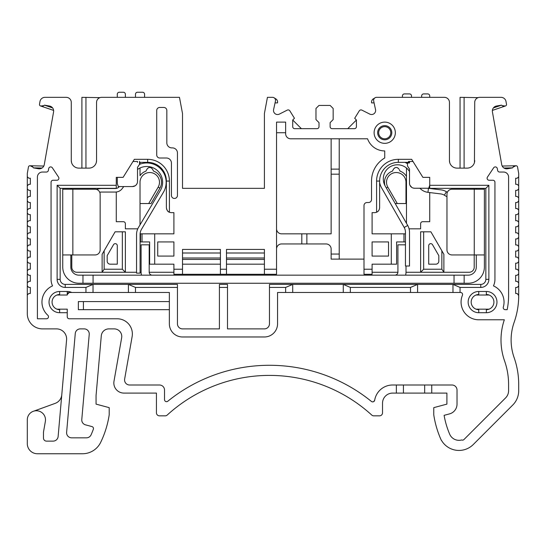 <?xml version="1.0" encoding="UTF-8"?>
<svg xmlns="http://www.w3.org/2000/svg" width="546" height="546" viewBox="0 0 546 546"><rect width="100%" height="100%" fill="white"/><g stroke="black" fill="none" stroke-linecap="round" stroke-linejoin="round"><path stroke-width="0.82" d="M503.972 168.025L512.585 167.861M502.19 166.045L515.813 165.759L513.069 167.144A3.03 3.03 0 0 1 515.028 165.902L515.799 165.766A1.515 1.515 0 0 1 517.553 166.994L518.7 173.478L518.7 176.713L517.185 178.228L515.67 178.228L515.67 184.295L517.185 184.295L518.7 185.811L518.7 188.848L517.185 190.363L515.67 190.363L515.67 196.43L517.185 196.43L518.7 197.945L518.7 200.976L517.185 202.498L515.67 202.498L515.67 208.558L517.185 208.558L518.7 210.08L518.7 213.111L517.185 214.626L515.67 214.626L515.67 220.693L517.185 220.693L518.7 222.208L518.7 225.245L517.185 226.761L515.67 226.761L515.67 232.828L517.185 232.828L518.7 234.343L518.7 237.38L517.185 238.895L515.67 238.895L515.67 244.963L517.185 244.963L518.7 246.478L518.7 249.508L517.185 251.03L515.67 251.03L515.67 257.098L517.185 257.098L518.7 258.613L518.7 261.643L517.185 263.158L515.67 263.158L515.67 269.226L517.185 269.226L518.7 270.748L518.7 273.778L517.185 275.293L515.67 275.293L515.67 281.361L517.185 281.361L518.7 282.876L518.7 285.913L517.185 287.428L515.67 287.428L515.67 293.495L517.185 293.495L518.7 295.57A80.89 80.89 0 0 1 514.12 322.399A53.085 53.085 0 0 0 514.12 357.61A80.89 80.89 0 0 1 518.7 384.439L518.7 390.718A20.222 20.222 0 0 1 512.776 405.016L473.273 444.519A20.222 20.222 0 0 1 441.461 440.329L441.332 440.329A96.055 96.055 0 0 1 433.77 414.83L433.77 407.644L446.908 404.122L446.908 393.093L431.743 393.093L431.743 384.998L392.635 384.998A18.202 18.202 0 0 0 374.686 400.191A2.02 2.02 0 0 1 371.417 401.44L371.417 401.44A161.78 161.78 0 0 0 167.813 401.221A2.02 2.02 0 0 1 164.523 399.645A2.02 2.02 0 0 0 167.813 401.221M474.774 101.638L474.72 102.395A5.057 5.057 0 0 1 479.77 97.338L501.03 97.338A5.057 5.057 0 0 1 506.012 101.515L506.497 104.266A1.515 1.515 0 0 1 505.268 106.02L504.497 106.156A3.03 3.03 0 0 1 502.231 105.651L501.501 105.146L496.526 106.02A5.057 5.057 0 0 0 492.424 111.875L501.726 164.653A5.057 5.057 0 0 0 507.582 168.755L512.564 167.875L507.582 168.755M512.564 167.875L513.069 167.144M91.967 426.583L85.51 424.849A5.057 5.057 0 0 1 81.784 419.526L89.23 334.377A5.057 5.057 0 0 0 84.193 328.883L80.303 328.883A5.057 5.057 0 0 0 75.266 333.497L66.619 432.336A5.057 5.057 0 0 0 71.656 437.831L86.466 437.831A5.057 5.057 0 0 0 91.086 434.828A87.967 87.967 0 0 0 93.346 429.224A2.02 2.02 0 0 0 91.967 426.583M396.355 384.998L396.355 393.093L392.635 393.093A10.108 10.108 0 0 0 382.528 403.201L382.528 412.803A3.03 3.03 0 0 1 379.49 415.84L373.778 415.84A3.03 3.03 0 0 1 371.73 415.049A151.665 151.665 0 0 0 167.226 415.049A3.03 3.03 0 0 1 165.185 415.84L159.466 415.84A3.03 3.03 0 0 1 156.436 412.803L156.436 393.093L123.949 393.093A10.108 10.108 0 0 1 113.991 381.224L121.656 337.783A7.583 7.583 0 0 0 114.182 328.883L108.845 328.883A7.583 7.583 0 0 0 101.29 335.804L96.055 395.618L96.055 404.122L109.2 407.644L109.2 414.83A96.055 96.055 0 0 1 100.689 442.335A20.222 20.222 0 0 1 82.487 453.753L37.408 453.753A10.108 10.108 0 0 1 27.3 443.645L27.3 419.847A9.098 9.098 0 0 1 36.398 410.749A9.098 9.098 0 0 1 45.359 421.43L43.523 431.852A3.03 3.03 0 0 0 43.475 432.377L43.475 438.083A3.03 3.03 0 0 0 46.512 441.12L53.098 441.12A5.057 5.057 0 0 0 58.129 436.5L66.585 339.878A10.108 10.108 0 0 0 56.511 328.883L42.465 328.883A15.165 15.165 0 0 1 27.3 313.718L27.3 295.011L28.815 293.495L30.33 293.495L30.33 287.428L28.815 287.428L27.3 285.913L27.3 282.876L28.815 281.361L30.33 281.361L30.33 275.293L28.815 275.293L27.3 273.778L27.3 270.748L28.815 269.226L30.33 269.226L30.33 263.158L28.815 263.158L27.3 261.643L27.3 258.613L28.815 257.098L30.33 257.098L30.33 251.03L28.815 251.03L27.3 249.508L27.3 246.478L28.815 244.963L30.33 244.963L30.33 238.895L28.815 238.895L27.3 237.38L27.3 234.343L28.815 232.828L30.33 232.828L30.33 226.761L28.815 226.761L27.3 225.245L27.3 222.208L28.815 220.693L30.33 220.693L30.33 214.626L28.815 214.626L27.3 213.111L27.3 210.08L28.815 208.558L30.33 208.558L30.33 202.498L28.815 202.498L27.3 200.976L27.3 197.945L28.815 196.43L30.33 196.43L30.33 190.363L28.815 190.363L27.3 188.848L27.3 185.811L28.815 184.295L30.33 184.295L30.33 178.228L28.815 178.228L27.3 176.713L27.3 173.478L28.447 166.994A1.515 1.515 0 0 1 30.201 165.766L30.972 165.902A3.03 3.03 0 0 1 32.931 167.144L33.436 167.875L38.418 168.755A5.057 5.057 0 0 0 44.274 164.653L53.576 111.875A5.057 5.057 0 0 0 49.474 106.02L44.499 105.146L43.769 105.651A3.03 3.03 0 0 1 41.503 106.156L40.732 106.02A1.515 1.515 0 0 1 39.503 104.266L39.988 101.515A5.057 5.057 0 0 1 44.97 97.338L66.23 97.338A5.057 5.057 0 0 1 71.28 102.395L71.28 160.531A7.583 7.583 0 0 0 78.863 168.12L88.978 168.12A7.583 7.583 0 0 0 96.56 160.538L96.294 162.537M164.523 399.645L164.523 390.056A5.057 5.057 0 0 0 159.466 384.998L129.62 384.998A5.057 5.057 0 0 1 124.638 379.067L132.132 336.575L124.638 379.067M116.278 188.431L116.278 185.306L57.125 185.306L57.125 279.34A8.088 8.088 0 0 0 65.213 287.428L85.947 287.428L85.947 292.485L71.765 292.485A10.62 10.62 0 0 0 67.24 291.468L59.657 291.475A10.62 10.62 0 0 0 49.038 302.088A10.62 10.62 0 0 0 59.651 312.708L67.24 312.708L67.24 316.748A2.02 2.02 0 0 0 69.26 318.775L117.199 318.775A15.165 15.165 0 0 1 132.132 336.575M116.278 185.306L116.278 177.361L123.109 177.361L134.343 159.323L147.673 159.323A21.738 21.738 0 0 1 169.41 181.06L169.41 212.223C167.847 211.855 166.837 210.312 166.373 207.589L166.373 181.06A18.707 18.707 0 0 0 147.673 162.353L147.673 159.323M154.702 233.838L140.547 233.838L140.547 241.926L149.645 241.926L149.645 264.175L154.702 264.175L154.702 233.838L173.908 233.838L173.908 212.647L171.43 212.647A5.057 5.057 0 0 1 167.492 210.756M154.702 264.175L173.908 264.175L173.908 269.226L182.507 269.226L182.507 249.426L220.42 249.426L220.42 269.226L226.488 269.226L226.488 249.426L264.407 249.426L264.407 269.226L276.542 269.226L276.542 122.113L285.64 122.113L285.64 133.743L285.64 132.726L276.542 132.726M290.697 138.793L367.567 138.793L290.697 138.793A5.057 5.057 0 0 1 285.64 133.743M363.998 269.226L363.998 274.283L372.092 274.283L372.092 269.226L363.998 269.226L363.998 205.569A3.03 3.03 0 0 1 367.035 202.532L368.502 202.532A3.03 3.03 0 0 0 371.533 199.502L371.533 181.06A26.795 26.795 0 0 1 384.725 157.971L384.725 150.928A18.202 18.202 0 0 1 367.567 138.793M372.092 269.226L372.092 264.175L391.298 264.175L391.298 233.838L372.092 233.838L372.092 212.647L374.57 212.647L372.092 212.647M378.48 210.79A5.057 5.057 0 0 1 376.59 212.223L376.59 181.06A21.738 21.738 0 0 1 398.327 159.323L411.657 159.323L422.891 177.361L429.722 177.361L429.722 185.21L428.712 188.24L414.557 188.24A5.057 5.057 0 0 1 409.5 183.183L409.5 171.492A14.155 14.155 0 0 0 390.445 166.639A14.155 14.155 0 0 0 385.162 185.954L407.705 225.471A13.65 13.65 0 0 1 409.5 232.234L409.5 266.011L405.453 266.011L405.453 232.234A9.603 9.603 0 0 0 404.197 227.477L381.647 187.954A18.202 18.202 0 0 1 379.627 182.562L379.627 207.589C379.409 209.957 378.398 211.5 376.59 212.223A5.057 5.057 0 0 1 374.57 212.647M429.722 177.361L429.722 185.306L488.875 185.306L488.875 279.34A8.088 8.088 0 0 1 480.78 287.428L460.053 287.428L460.053 292.485L460.558 292.485A2.02 2.02 0 0 1 462.428 295.284A17.697 17.697 0 0 0 461.07 302.088A17.697 17.697 0 0 1 462.428 295.284M431.743 384.998L451.965 384.998A5.057 5.057 0 0 1 457.022 390.056L457.022 404.122A10.108 10.108 0 0 1 449.529 413.888L444.096 415.342A85.947 85.947 0 0 0 449.672 434.179A10.108 10.108 0 0 0 461.684 439.96A2.02 2.02 0 0 0 463.943 439.55L505.63 397.863A10.108 10.108 0 0 0 508.592 390.718L508.592 384.439A70.775 70.775 0 0 0 504.586 360.967A63.193 63.193 0 0 1 504.327 319.785L478.76 319.785A17.697 17.697 0 0 1 461.07 302.088M474.72 102.395L474.447 162.537M449.706 162.537L449.44 160.531A7.583 7.583 0 0 0 457.022 168.12L467.13 168.12A7.583 7.583 0 0 0 474.72 160.538M449.44 160.531L449.44 102.395A5.057 5.057 0 0 0 444.383 97.338L376.638 97.338A3.03 3.03 0 0 0 373.676 101.017L375.539 109.63A4.047 4.047 0 0 1 369.765 114.094L361.902 110.128A2.02 2.02 0 0 0 359.241 110.92L354.695 118.277L356.415 120.004L356.415 126.658A2.02 2.02 0 0 1 354.395 128.685L332.152 128.685A2.02 2.02 0 0 1 330.125 126.658L330.125 122.618L333.162 119.581L333.162 108.463L330.125 105.426L319.007 105.426L315.97 108.463L315.97 119.581L319.007 122.618L319.007 126.658A2.02 2.02 0 0 1 316.98 128.685L294.738 128.685A2.02 2.02 0 0 1 292.717 126.658L292.717 120.004L301.399 128.685M96.615 101.638L96.56 102.395A5.057 5.057 0 0 1 101.617 97.338L179.47 97.338L182.507 113.52L182.507 188.343L264.407 188.343L264.407 113.52L267.438 97.338L272.495 97.338A3.03 3.03 0 0 1 275.457 101.017L273.594 109.63A4.047 4.047 0 0 0 279.368 114.1L287.23 110.128A2.02 2.02 0 0 1 289.892 110.92L294.451 118.27L292.717 120.004M96.56 102.395L96.56 160.538M494.942 279.34A15.165 15.165 0 0 1 493.454 285.886A17.697 17.697 0 0 1 503.323 307.077A2.02 2.02 0 0 0 505.262 309.671L507.173 309.671A70.775 70.775 0 0 0 508.592 295.57L508.592 177.095A5.057 5.057 0 0 0 503.535 172.038L499.61 172.038A2.02 2.02 0 0 1 497.618 170.366L497.304 168.591A2.02 2.02 0 0 0 493.632 167.82L487.442 177.109A2.02 2.02 0 0 0 489.12 180.248L492.915 180.248A2.02 2.02 0 0 1 494.942 182.275L494.942 279.34M51.058 182.275A2.02 2.02 0 0 1 53.085 180.248L56.88 180.248A2.02 2.02 0 0 0 58.558 177.109L52.368 167.82A2.02 2.02 0 0 0 48.696 168.591L48.382 170.366A2.02 2.02 0 0 1 46.39 172.038L42.465 172.038A5.057 5.057 0 0 0 37.408 177.095L37.408 318.775L46.471 318.775A2.02 2.02 0 0 0 47.823 315.247A17.697 17.697 0 0 1 52.546 285.886A15.165 15.165 0 0 1 51.058 279.34L51.058 182.275M374.112 132.726A10.62 10.62 0 0 0 384.725 143.345A10.62 10.62 0 0 0 395.345 132.726A10.62 10.62 0 0 0 384.725 122.113A10.62 10.62 0 0 0 374.112 132.726M171.43 195.441L171.43 163.063A5.057 5.057 0 0 0 166.373 158.006L159.753 158.006A3.03 3.03 0 0 1 156.722 154.975L156.722 110.483A3.03 3.03 0 0 1 159.753 107.453L163.8 107.453A3.03 3.03 0 0 1 166.83 110.483L166.83 142.84A5.057 5.057 0 0 0 171.888 147.898L172.393 147.898A5.057 5.057 0 0 1 177.45 152.948L177.45 195.441A3.01 3.01 0 0 1 174.44 198.451A3.01 3.01 0 0 1 171.43 195.441A3.01 3.01 0 0 0 174.44 198.451A3.01 3.01 0 0 0 177.45 195.441M388.527 256.081L388.527 241.926L372.092 241.926L372.092 256.081L388.527 256.081M157.733 256.081L173.908 256.081L173.908 241.926L157.733 241.926L157.733 256.081M478.76 291.475A10.62 10.62 0 0 0 468.147 302.088A10.62 10.62 0 0 0 478.753 312.708L486.343 312.708A10.62 10.62 0 0 0 496.962 302.088A10.62 10.62 0 0 0 486.35 291.475L478.76 291.475L478.76 294.506A7.583 7.583 0 0 0 471.178 302.088A7.583 7.583 0 0 0 478.76 309.671L478.76 312.708M32.931 167.144L30.187 165.759L43.81 166.045M38.418 168.755L33.429 167.861M44.485 105.153L49.474 106.02M52.621 107.937L44.472 105.153M53.624 110.415L40.718 106.02L43.769 105.651M99.932 97.632L81.9 97.338L81.9 168.12M114.257 97.338L117.288 97.338L117.288 94.267A2.02 2.02 0 0 1 119.308 92.247L123.355 92.247A2.02 2.02 0 0 1 125.375 94.267L125.375 97.338L135.49 97.338L135.49 94.267A2.02 2.02 0 0 1 137.51 92.247L142.567 92.247A2.02 2.02 0 0 1 144.588 94.267L144.588 97.338L171.383 97.338M220.42 269.226L220.42 274.283L182.507 274.283L182.507 269.226M264.407 188.343L182.507 188.343M264.407 269.226L264.407 274.283L226.488 274.283L226.488 269.226M374.085 102.901L371.58 102.901L371.58 101.119L372.508 99.413L375 97.816M274.133 97.816L276.624 99.413L277.552 101.119L277.552 102.901L275.054 102.901M478.084 97.632L460.053 97.338L460.053 168.12M477.34 97.966L476.672 98.403M476.092 98.928L475.607 99.529M475.225 100.191L474.945 100.901M429.722 185.306L429.722 188.343L485.838 188.343L485.838 279.34L488.875 279.34M429.722 192.561L429.722 221.703L422.645 221.703A2.02 2.02 0 0 0 420.625 223.73L420.625 228.822L409.063 228.822M408.49 161.486L408.49 162.353L408.49 161.486L413.008 161.486M409.5 162.353L398.327 162.353A18.707 18.707 0 0 0 379.627 181.06L376.59 181.06M406.477 223.321L406.477 182.262L405.971 182.262L405.971 203.542L406.477 203.542M399.29 169.717L400.129 171.171A11.753 11.753 0 0 1 406.477 176.488L406.477 182.262M406.477 176.488L406.477 168.025M406.477 163.131L406.477 162.353M393.878 168.618A3.03 3.03 0 0 0 393.618 168.994C395.352 166.96 397.099 166.96 398.873 168.994A3.03 3.03 0 0 0 398.614 168.618M397.966 168.011A3.03 3.03 0 0 0 397.584 167.793M397.195 167.629A3.03 3.03 0 0 0 396.805 167.533M396.423 167.486A3.03 3.03 0 0 0 396.034 167.486M395.652 167.54A3.03 3.03 0 0 0 395.27 167.642M394.888 167.799A3.03 3.03 0 0 0 394.512 168.018M406.012 272.263L420.625 272.263L423.655 269.226L441.857 269.226L443.878 272.263L469.157 272.263A5.057 5.057 0 0 0 474.208 267.206L474.208 254.941M474.208 189.216L474.208 188.343M372.092 272.263L397.918 272.263M379.217 209.582A5.057 5.057 0 0 0 379.443 208.92M395.195 203.542L397.297 203.542L387.824 187.128A9.726 9.726 0 0 1 396.246 172.536A9.726 9.726 0 0 1 405.971 182.262M384.991 185.647A11.753 11.753 0 0 1 392.362 171.171L393.618 168.994M397.297 203.542L405.971 203.542M449.215 100.901L448.935 100.191M448.546 99.529L448.061 98.928M447.481 98.403L446.819 97.966M446.068 97.632L445.686 97.509M445.256 97.413L444.389 97.338M339.23 259.118L339.23 169.13L331.142 169.13L331.142 233.838L306.872 233.838L306.872 243.953L326.085 243.953A5.057 5.057 0 0 1 331.142 249.003L331.142 259.118L363.998 259.118M57.125 279.34L60.162 279.34L60.162 188.343L116.278 188.343M173.908 269.226L173.908 274.283L182.507 274.283M136.555 272.263L102.122 272.263L104.143 269.226L104.143 250.798L102.122 254.3L102.122 272.263L76.843 272.263A5.057 5.057 0 0 1 71.792 267.206L71.792 254.941M140.09 272.263L141.1 272.263M149.195 272.263L173.908 272.263M104.143 250.798L115.104 231.818L122.345 231.818L122.345 269.226L104.143 269.226M147.386 168.618A3.03 3.03 0 0 0 147.127 168.994C148.86 166.96 150.607 166.96 152.382 168.994A3.03 3.03 0 0 0 152.122 168.618M151.474 168.011A3.03 3.03 0 0 0 151.092 167.793M150.703 167.629A3.03 3.03 0 0 0 150.314 167.533M149.932 167.486A3.03 3.03 0 0 0 149.543 167.486M149.16 167.54A3.03 3.03 0 0 0 148.778 167.642M148.396 167.799A3.03 3.03 0 0 0 148.027 168.018M145.871 171.171L147.127 168.994L145.871 171.171A11.753 11.753 0 0 0 140.029 175.669L140.029 167.997M140.029 162.353L140.029 164.162M166.503 208.709A5.057 5.057 0 0 0 166.769 209.534M71.792 188.343L71.792 189.216M137.769 228.822L125.375 228.822L125.375 223.73A2.02 2.02 0 0 0 123.355 221.703L116.278 221.703L116.278 192.008M140.029 203.542L148.703 203.542L158.183 187.121A9.726 9.726 0 0 0 149.754 172.536A9.726 9.726 0 0 0 140.029 182.255L140.029 224.843M151.037 203.542L159.93 188.138L151.037 203.542L148.703 203.542M152.382 168.994L153.638 171.171A11.753 11.753 0 0 1 159.93 188.138L158.183 187.121M140.029 182.255L140.029 181.436M132.992 161.486L137.51 161.486L137.51 162.353M139.53 162.353L147.673 162.353M60.162 279.34A5.057 5.057 0 0 0 65.22 284.398L65.213 287.428M85.947 292.485L128.412 292.485L128.412 284.398L135.49 287.428L177.45 287.428L177.45 284.398L65.22 284.398M219.41 287.428L227.498 287.428L227.498 284.398L219.41 284.398L219.41 328.883L182.507 328.883A5.057 5.057 0 0 1 177.45 323.826L177.45 287.428M227.498 287.428L227.498 328.883L264.407 328.883A5.057 5.057 0 0 0 269.458 323.826L269.458 287.428L285.64 287.428L292.717 284.398L269.458 284.398L269.458 287.428M264.407 336.971L182.5 336.971L264.407 336.971A13.145 13.145 0 0 0 277.552 323.826L277.552 292.485L285.64 292.485L285.64 287.428M182.507 336.971A13.145 13.145 0 0 1 169.362 323.826L169.362 292.485L135.49 292.485L135.49 287.428M480.78 287.428L480.78 284.398L292.717 284.398L292.717 292.485L285.64 292.485M480.78 284.398A5.057 5.057 0 0 0 485.838 279.34M488.875 185.306L485.838 188.343M460.053 287.428L452.975 284.398L452.975 292.485L460.053 292.485M417.588 292.485L417.588 284.398L410.51 287.428L410.51 292.485L452.975 292.485M410.51 292.485L292.717 292.485M78.358 309.671L78.358 301.583L78.358 309.671L169.362 309.671L169.362 323.826M449.672 434.179A85.947 85.947 0 0 1 444.096 415.342M374.679 400.211L373.669 401.638M373.034 401.863L372.167 401.822M67.349 293.837A2.02 2.02 0 0 1 67.656 293.277M68.107 292.847A2.02 2.02 0 0 1 68.653 292.581M78.358 301.583L169.362 301.583M71.765 292.485L69.26 292.485L67.24 294.506L67.24 291.468M128.412 292.485L135.49 292.485M56.934 295.011L67.24 295.011L67.24 294.506M59.657 291.475L59.657 294.506A7.583 7.583 0 0 0 52.075 302.088A7.583 7.583 0 0 0 59.657 309.671L59.651 312.708M67.24 312.708L67.24 309.166L56.934 309.166M396.355 393.093L403.433 393.093L403.433 384.998M403.433 393.093L431.743 393.093M424.665 393.093L424.665 384.998M518.7 225.245L518.7 234.343M518.7 213.111L518.7 222.208M518.7 200.976L518.7 210.08M518.7 188.848L518.7 197.945M518.7 176.713L518.7 185.811M518.7 285.913L518.7 295.011M518.7 273.778L518.7 282.876M518.7 261.643L518.7 270.748M518.7 249.508L518.7 258.613M518.7 237.38L518.7 246.478M34.043 411.056L55.173 403.371A10.108 10.108 0 0 0 61.787 394.751M27.3 246.478L27.3 237.38M27.3 258.613L27.3 249.508M27.3 270.748L27.3 261.643M27.3 282.876L27.3 273.778M27.3 295.011L27.3 285.913M27.3 185.811L27.3 176.713M27.3 197.945L27.3 188.848M27.3 210.08L27.3 200.976M27.3 222.208L27.3 213.111M27.3 234.343L27.3 225.245M33.415 167.861L42.028 168.025M85.947 287.428L93.025 284.398L93.025 292.485M57.125 185.306L60.162 188.343M343.27 292.485L343.27 284.398L350.348 287.428L410.51 287.428M350.348 292.485L350.348 287.428M71.553 162.537L71.28 160.531M71.055 100.901L70.775 100.191M70.393 99.529L69.908 98.928M69.328 98.403L68.659 97.966M67.916 97.632L67.527 97.509M67.097 97.413L66.237 97.338M99.188 97.966L98.519 98.403M97.939 98.928L97.454 99.529M97.065 100.191L96.785 100.901M150.061 162.51L150.45 162.565M156.176 164.401L157.214 164.974M158.285 165.656L158.743 165.984M149.208 162.415L150.102 162.51M151.597 162.769L153.883 163.418M156.566 164.605L158.586 165.868M160.913 167.854L162.988 170.318M161.288 168.236L162.633 169.833M140.547 241.926L140.547 233.838M122.345 269.226L125.375 272.263L125.375 231.818L122.345 231.818M117.288 245.686L117.288 264.175L110.21 264.175A3.03 3.03 0 0 1 107.18 261.138L107.18 255.651L113.513 244.676A2.02 2.02 0 0 1 117.288 245.686M264.407 264.175L226.488 264.175M182.507 264.175L220.42 264.175M220.42 274.283L226.488 274.283M264.407 274.283L276.542 274.283L276.542 269.226M339.23 169.13L339.23 138.793M331.142 169.13L331.142 138.793M331.142 174.181L339.23 174.181M339.23 254.061L331.142 254.061M306.872 233.838L281.593 233.838A5.057 5.057 0 0 1 276.542 228.781M301.815 233.838L301.815 243.953L281.593 243.953A5.057 5.057 0 0 0 276.542 249.003M301.815 243.953L306.872 243.953M391.298 264.175L396.614 264.175L396.614 241.926L405.453 241.926M405.453 233.838L391.298 233.838M379.627 207.589L379.627 181.06M441.857 250.798L443.878 254.3L443.878 272.263L420.625 272.263L420.625 231.818L430.896 231.818L441.857 250.798L441.857 269.226M423.655 269.226L423.655 231.818M438.82 255.651L432.487 244.676A2.02 2.02 0 0 0 428.712 245.686L428.712 264.175L435.79 264.175A3.03 3.03 0 0 0 438.82 261.138L438.82 255.651M502.231 105.651L505.282 106.02L492.376 110.415M496.526 106.02L501.515 105.153M501.528 105.153L493.379 107.937M347.734 128.685L356.415 120.004M41.96 302.088A17.697 17.697 0 0 0 47.823 315.247M58.558 177.109A2.02 2.02 0 0 1 58.9 178.228M391.803 132.726A7.078 7.078 0 0 0 384.725 125.648A7.078 7.078 0 0 0 377.648 132.726A7.078 7.078 0 0 0 384.725 139.803A7.078 7.078 0 0 0 391.803 132.726M378.658 132.726A6.067 6.067 0 0 0 384.725 138.793A6.067 6.067 0 0 0 390.793 132.726A6.067 6.067 0 0 0 384.725 126.658A6.067 6.067 0 0 0 378.658 132.726M471.178 302.088A7.583 7.583 0 0 1 476.037 295.011L489.066 295.011M486.343 312.708L486.343 309.671A7.583 7.583 0 0 0 493.925 302.088A7.583 7.583 0 0 0 486.343 294.506L486.343 291.475M489.066 309.166L476.037 309.166M139.503 164.366A19.39 19.39 0 0 1 163.459 192.212L141.503 229.3A10.108 10.108 0 0 0 140.09 234.452L140.09 273.137L136.555 273.137L136.555 234.452A13.65 13.65 0 0 1 138.459 227.498L160.415 190.411A15.848 15.848 0 0 0 137.51 169.478L137.51 181.511L137.51 167.356L139.53 164.319L139.53 161.288M123.744 186.568L122.188 188.636A8.593 8.593 0 0 1 115.322 192.062L101.631 192.062A10.108 10.108 0 0 0 99.727 192.24M96.546 189.428L97.871 189.053A13.65 13.65 0 0 1 101.631 188.52L115.322 188.52A5.057 5.057 0 0 0 119.315 186.568M137.51 181.511A5.057 5.057 0 0 1 132.453 186.568L118.298 186.568L117.288 183.531L117.288 177.361M117.288 97.338L117.288 94.267M123.355 92.247L119.308 92.247M125.375 97.338L125.375 94.267M135.49 94.267L135.49 97.338M142.567 92.247L137.51 92.247M137.087 183.531L136.288 184.801M136.015 185.101L135.251 185.722M135.21 185.749L132.453 186.568M144.588 94.267L144.588 97.338M82.965 283.251L93.073 283.251L93.073 275.157L82.965 275.157L82.965 283.251L78.917 283.251A16.175 16.175 0 0 1 62.742 267.069L62.742 188.343M476.283 254.941L476.283 267.069A8.088 8.088 0 0 1 468.195 275.157L464.155 275.157L464.155 283.251L93.073 283.251M464.155 283.251L468.195 283.251A16.175 16.175 0 0 0 484.377 267.069L484.377 188.343M93.073 275.157L464.155 275.157M70.83 254.941L70.83 267.069A8.088 8.088 0 0 0 78.917 275.157L82.965 275.157M454.04 283.251L454.04 275.157M70.83 189.216L70.83 188.343M62.742 254.941L95.1 254.941A5.057 5.057 0 0 0 100.15 249.884L100.15 194.274A5.057 5.057 0 0 0 95.1 189.216L62.742 189.216M484.377 189.216L452.02 189.216A5.057 5.057 0 0 0 446.962 194.274L446.962 249.884A5.057 5.057 0 0 0 452.02 254.941L484.377 254.941M476.283 188.343L476.283 189.216M141.523 275.157A11.125 11.125 0 0 1 141.1 272.126L141.1 244.826L149.188 244.826L149.188 272.126A3.03 3.03 0 0 0 152.225 275.157M394.888 275.157A3.03 3.03 0 0 0 397.925 272.126L397.925 244.826L405.453 244.826M406.012 266.011L406.012 272.126A11.125 11.125 0 0 1 405.589 275.157M429.722 95.939L429.722 97.338L429.722 95.939A2.02 2.02 0 0 0 427.702 93.919L423.655 93.919L427.702 93.919M421.635 95.939L421.635 97.338L421.635 95.939A2.02 2.02 0 0 1 423.655 93.919M402.422 95.939L402.422 97.338L402.422 95.939A2.02 2.02 0 0 1 404.443 93.919L409.5 93.919A2.02 2.02 0 0 1 411.52 95.939L411.52 97.338L411.52 95.939M409.5 183.183L409.5 169.028L407.48 165.998L407.48 162.961L409.5 162.961L409.5 161.486M414.557 188.24L413.029 188.008M412.455 187.783L411.8 187.428M411.766 187.401L409.923 185.21M404.443 93.919L409.5 93.919M446.962 196.758L444.348 195.188A9.603 9.603 0 0 0 440.595 193.898L427.948 192.342A13.145 13.145 0 0 1 419.929 188.24M447.372 192.288L446.43 191.721L444.348 195.188M427.893 188.24A9.098 9.098 0 0 0 428.446 188.329L441.086 189.885A13.65 13.65 0 0 1 446.43 191.721M404.955 162.353A18.202 18.202 0 0 1 407.48 163.745M398.327 159.323L398.327 162.353M386.329 187.988L387.824 187.128M464.1 168.12L464.1 97.338M83.415 301.583L83.415 309.671M85.947 168.12L85.947 97.338M169.41 181.06L166.373 181.06M142.028 233.838L142.028 241.926M264.407 259.432L226.488 259.432M220.42 259.432L182.507 259.432M182.507 258.005L220.42 258.005M220.42 253.003L182.507 253.003M226.488 258.005L264.407 258.005M264.407 253.003L226.488 253.003M403.972 241.926L403.972 233.838M72.85 189.216L72.85 254.941M474.262 254.941L474.262 189.216M428.446 188.329L427.948 192.342M404.197 227.477L407.705 225.471"/></g></svg>
